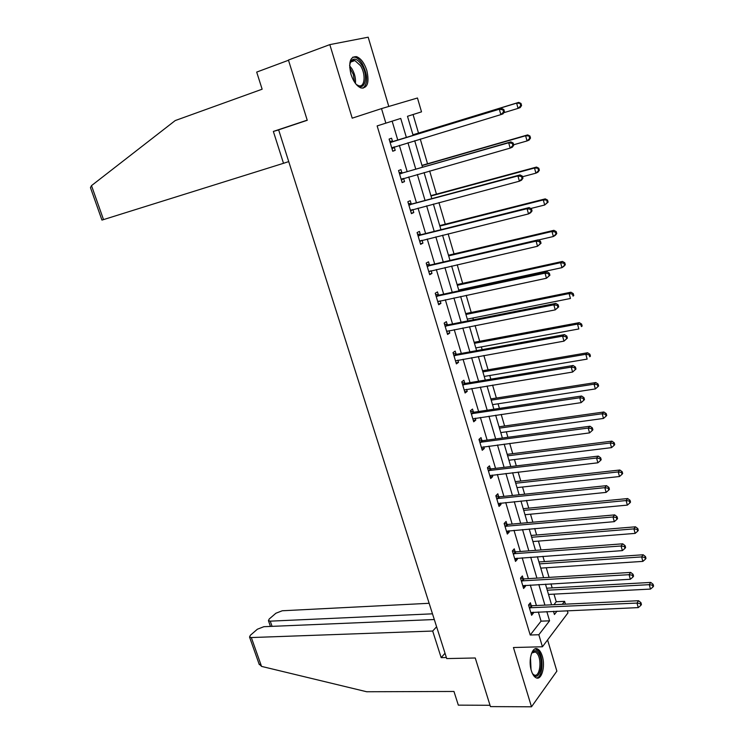 <?xml version="1.0" encoding="UTF-8"?>
<svg xmlns="http://www.w3.org/2000/svg" width="744" height="744" viewBox="0 0 744 744"><rect width="100%" height="100%" fill="white"/><g stroke="black" fill="none" stroke-linecap="round" stroke-linejoin="round"><path stroke-width="1.12" d="M542.264 656.096C541.13 652.442 539.614 650.089 537.698 649.047C532.248 645.708 527.914 660.207 531.374 670.725C532.509 674.334 534.015 676.649 535.894 677.691C541.455 681.039 545.668 666.438 542.264 656.096M366.829 70.494C364.346 62.998 360.914 58.385 356.534 56.656C350.173 56.442 348.313 62.319 350.954 74.279C353.456 81.728 356.86 86.313 361.156 88.015C367.573 88.238 369.461 82.398 366.829 70.494M553.927 604.705L556.242 601.738L564.584 601.338L565.412 604.165M567.319 610.703L567.96 612.898L542.432 646.769L538.833 634.744L549.565 620.822L546.831 611.596M388.796 106.457L368.178 37.2L329.815 44.621L288.43 60.032L307.253 120.286L278.628 129.828L446.716 658.58L475.258 657.984L490.445 706.605L531.495 706.8L556.875 671.135L547.584 639.933M397.808 140.179L392.144 121.16L377.143 125.913L385.857 123.151L381.514 108.605L417.458 98.003L421.513 111.851L407.489 116.297L413.153 135.492M418.509 133.083L413.06 114.53L421.513 111.851M556.242 601.738L554.001 594.131M552.178 587.899L550.979 583.835M549.081 577.391L546.254 567.746M544.441 561.581L542.897 556.326M541.018 549.946L538.424 541.111M536.629 535.001L534.722 528.528M532.871 522.223L530.509 514.197M528.742 508.152L526.473 500.442M524.641 494.202L522.53 487.013M520.772 481.043L518.131 472.059M516.317 465.893L514.457 459.56M512.718 453.654L509.705 443.387M507.91 437.286L506.301 431.827M504.59 425.987L501.186 414.399M499.419 408.382L498.071 403.806M496.378 398.04L492.575 385.104M490.826 379.161L489.757 375.506M488.083 369.805L483.87 355.502M482.149 349.634L481.349 346.899M479.694 341.282L475.081 325.574M473.379 319.79L472.858 318.004M471.222 312.461L466.19 295.331M464.516 289.63L464.275 288.812M462.666 283.343L457.207 264.752M454.017 253.918L448.121 233.839M445.284 224.186L438.932 202.582M436.449 194.138L429.651 170.981M427.53 163.773L420.258 139.035M413.06 114.53L407.489 116.297M377.143 125.913L530.212 635.013L541.055 621.156L538.321 611.968M536.396 605.523L530.295 585.026M528.398 578.655L522.186 557.814M520.307 551.499L514.002 530.314M512.142 524.074L505.725 502.544M503.893 496.369L497.364 474.477M495.551 468.376L488.92 446.112M487.125 440.085L480.382 417.458M478.615 411.506L471.761 388.498M470.013 382.63L463.047 359.231M461.317 353.437L454.24 329.657M452.538 323.947L445.331 299.767M443.657 294.131L436.337 269.551M434.682 264.008L427.242 239.01M425.615 233.551L418.044 208.134M416.445 202.768L408.744 176.923M407.173 171.641L399.351 145.359M392.553 141.5L391.567 138.226L389.103 139.072L392.739 151.227L395.194 150.344L394.218 147.08M401.918 172.868L400.951 169.632L398.533 170.571L402.132 182.596L404.531 181.62L403.574 178.393L401.425 180.262M411.19 203.893L410.232 200.694L407.852 201.736L411.413 213.63L413.776 212.552L412.874 209.51M420.36 234.593L419.421 231.421L417.086 232.565L420.602 244.33L422.927 243.149L422.071 240.284M429.437 264.957L428.498 261.823L426.21 263.06L429.697 274.703L431.966 273.429L431.167 270.742M438.411 294.996L437.491 291.899L435.24 293.229L438.681 304.752L440.922 303.375L440.169 300.864M447.302 324.728L446.381 321.65L444.168 323.082L447.581 334.474L449.776 333.014L449.078 330.671M456.091 354.135L455.179 351.103L453.012 352.61L456.388 363.89L458.537 362.337L457.886 360.161M464.786 383.244L463.884 380.231L461.754 381.839L465.093 392.99L467.213 391.363L466.609 389.344M473.389 412.037L472.496 409.07L470.413 410.753L473.714 421.792L475.788 420.072L475.23 418.212M481.907 440.541L481.024 437.602L478.978 439.369L482.251 450.297L484.279 448.493L483.777 446.791M490.333 468.748L489.468 465.837L487.45 467.697L490.687 478.513L492.686 476.625L492.221 475.072M498.675 496.676L497.82 493.784L495.839 495.727L499.047 506.431L501.01 504.46L500.591 503.056M506.934 524.306L506.078 521.451L504.144 523.469L507.315 534.062L509.24 532.016L508.868 530.76M515.108 551.657L514.262 548.83L512.365 550.923L515.499 561.413L517.387 559.293L517.061 558.177M523.199 578.739L522.362 575.94L520.502 578.107L523.609 588.485L525.459 586.291L525.171 585.323M531.207 605.542L530.379 602.77L528.547 605.011L531.625 615.288L533.448 613.019L533.197 612.191M542.432 646.769L513.434 647.522L531.495 706.8M530.212 635.013L538.833 634.744M329.815 44.621L352.21 118.166L381.514 108.605M553.49 611.308L554.429 614.507L557.024 611.149M562.297 604.314L564.584 601.338M414.696 140.718L422.518 167.242M424.08 172.562L431.78 198.648M433.371 204.061L440.941 229.71M442.559 235.216L449.999 260.428M451.645 266.026L458.964 290.83M460.638 296.503L467.837 320.897M469.529 326.663L476.606 350.647M478.336 356.497L485.293 380.082M487.041 386.006L493.876 409.209M495.653 415.217L502.377 438.03M504.172 444.112L510.793 466.553M512.607 472.7L519.117 494.779M520.949 501L527.356 522.716M529.216 529.003L535.513 550.365M537.382 556.717L543.585 577.725M545.473 584.152L551.574 604.816M406.41 137.547L400.746 118.436L385.857 123.151M544.915 605.123L538.814 584.533M536.917 578.135L530.714 557.2M528.835 550.858L522.53 529.579M520.679 523.311L514.271 501.679M512.43 495.476L505.92 473.482M504.097 467.353L497.476 444.986M495.681 438.932L488.948 416.203M487.181 410.223L480.326 387.103M478.587 381.198L471.622 357.697M469.892 351.875L462.815 327.974M461.113 322.236L453.924 297.935M452.24 292.28L444.921 267.57M443.275 262L435.835 236.88M434.208 231.393L426.638 205.846M425.047 200.452L417.347 174.477M415.775 169.176L407.954 142.755M392.144 121.16L400.746 118.436M541.055 621.156L549.565 620.822M392.702 151.097L395.194 150.344M402.048 182.317L404.531 181.62M411.293 213.203L413.776 212.552M420.434 243.762L422.927 243.149M429.483 273.997L431.966 273.429M438.43 303.905L440.922 303.375M447.293 333.498L449.776 333.014M456.053 362.784L458.537 362.337M464.73 391.763L467.213 391.363M473.314 420.434L475.788 420.072M481.805 448.818L484.279 448.493M490.212 476.904L492.686 476.625M498.526 504.711L501.01 504.46M506.766 532.23L509.24 532.016M514.922 559.469L517.387 559.293M522.986 586.43L525.459 586.291M530.984 613.13L533.448 613.019M504.451 111.693L503.855 109.535L502.972 109.842L503.567 112.009L504.451 111.693L503.046 113.832L500.842 114.632L391.763 147.954M503.567 112.009L500.842 114.632L499.336 109.229L501.549 108.447L393.52 141.49L389.707 141.09M390.079 142.355L499.336 109.229L502.972 109.842M394.497 146.838L392.079 149.014M503.855 109.535L501.549 108.447M503.781 112.716L518.066 108.382L516.624 103.128L518.717 102.384L412.939 134.785M520.158 103.723L520.735 105.825L521.572 105.527L520.995 103.425L516.624 103.128L412.967 134.869M521.572 105.527L520.158 107.62L518.066 108.382L520.735 105.825M518.717 102.384L520.995 103.425M349.624 65.565L350.545 61.854C353.372 57.465 357.027 58.395 361.51 64.644C369.517 76.558 364.3 93.772 355.576 83.598M356.767 84.751L358.571 85.653C364.904 87.997 366.122 74.075 360.394 65.537L354.879 60.562C352.842 60.022 351.298 60.831 350.238 62.98L349.885 63.891M363.007 88.229C368.187 83.263 367.88 75.005 362.086 63.445C359.919 60.069 357.632 58.004 355.223 57.232L352.786 57.149M531.486 653.492L533.002 651.474C534.657 650.163 536.312 650.489 537.968 652.432C544.72 660.049 539.781 683.001 533.113 674.417L532.379 673.394M532.685 673.859L533.95 674.855C539.8 678.389 542.404 659.277 536.963 653.26L535.41 651.939L531.746 653.018M536.582 677.961C542.832 677.552 544.069 657.222 538.321 650.833L535.252 648.824M307.216 120.147L273.355 131.437L283.511 163.299L103.518 219.601L101.947 220.085L90.461 187.637L91.503 185.628L175.221 120.565L262.139 89.206L256.689 72.094L288.505 60.255M283.511 163.299L288.728 161.597M273.355 131.437L278.656 129.93M90.694 188.297L90.461 187.637M434.31 619.529L263.86 626.699L257.377 629.219L250.356 635.274L249.538 637.041L251.333 637.552L261.535 666.391L258.996 663.769M261.535 666.391L366.708 691.753L453.97 691.464L458.323 705.145L490.026 705.275M429.139 603.291L282.246 610.768L275.922 613.223L269.207 619.008L268.445 620.663L270.258 621.156L272.072 626.355M432.497 613.828L270.258 621.156M436.607 626.774L432.683 631.042L251.333 637.552M445.024 653.241L441.164 657.64L432.683 631.042M446.391 657.529L441.164 657.64M513.76 145.154L513.165 143.025L512.3 143.378L512.895 145.517L513.76 145.154L512.337 147.191L510.17 148.112L401.156 179.36M512.895 145.517L510.17 148.112L508.682 142.774L510.849 141.872L402.895 172.878L399.082 172.422M399.5 173.826L508.682 142.774L512.3 143.378M513.165 143.025L510.849 141.872M522.948 178.235L522.362 176.123L521.516 176.533L522.111 178.644L522.948 178.235L521.516 180.178L519.396 181.201L410.456 210.431M522.111 178.644L519.396 181.201L517.926 175.928L520.047 174.914L412.167 203.912L408.354 203.41M408.819 204.953L517.926 175.928L521.516 176.533M412.548 209.594L410.679 211.166M522.362 176.123L520.047 174.914M513.648 144.773L527.04 140.951L525.608 135.761L527.663 134.906L421.969 165.373M529.124 136.347L529.7 138.43L530.509 138.086L529.942 136.013L525.608 135.761L422.034 165.605M530.509 138.086L529.086 140.086L527.04 140.951L529.7 138.43M527.663 134.906L529.942 136.013M522.539 176.737L535.913 173.166L534.499 168.023L536.508 167.065L430.888 195.644M537.996 168.609L538.563 170.664L539.363 170.283L538.796 168.228L534.499 168.023L430.999 196.007M539.363 170.283L537.921 172.19L535.913 173.166L538.563 170.664M536.508 167.065L538.796 168.228M532.044 210.933L531.467 208.85L530.639 209.306L531.216 211.389L532.044 210.933L530.584 212.784L528.519 213.919L419.653 241.158M531.216 211.389L528.519 213.919L527.059 208.701L529.142 207.576L421.337 234.62L417.533 234.072M418.035 235.746L527.059 208.701L530.639 209.306M421.42 240.452L419.83 241.744M531.467 208.85L529.142 207.576M541.028 243.269L540.46 241.205L539.651 241.707L540.218 243.772L541.028 243.269L537.531 246.264L428.758 271.569M540.218 243.772L537.531 246.264L536.089 241.112L538.126 239.875L430.404 265.004L426.61 264.408M427.149 266.203L536.089 241.112L539.651 241.707M430.199 270.965L428.888 271.997M540.46 241.205L538.126 239.875M549.918 275.233L549.351 273.197L548.561 273.736L549.128 275.773L549.918 275.233L546.449 278.247L437.76 301.646M549.128 275.773L546.449 278.247L545.026 273.15L547.017 271.811L439.388 295.061L435.593 294.419M436.17 296.344L545.026 273.15L548.561 273.736M438.876 301.134L437.844 301.934M549.351 273.197L547.017 271.811M530.798 208.487L544.692 205.009L543.287 199.931L545.259 198.871L439.723 225.59M546.766 200.517L547.324 202.545L548.105 202.117L547.547 200.09L543.287 199.931L439.871 226.092M548.105 202.117L544.692 205.009L547.324 202.545M545.259 198.871L547.547 200.09M538.368 240.014L553.369 236.518L551.983 231.486L553.908 230.324L448.465 255.229M555.442 232.063L555.991 234.081L556.754 233.607L556.205 231.598L555.442 232.063L551.983 231.486L448.651 255.862M556.754 233.607L555.284 235.337L553.369 236.518L555.991 234.081M553.908 230.324L556.205 231.598M458.723 290.011L561.952 267.663L560.585 262.697L562.464 261.432L457.114 284.561M564.017 263.274L564.566 265.264L565.31 264.752L564.77 262.762L564.017 263.274L560.585 262.697L457.337 285.315M565.31 264.752L563.831 266.389L561.952 267.663L564.566 265.264M562.464 261.432L564.77 262.762M558.707 306.844L558.149 304.826L557.368 305.412L557.926 307.43L558.707 306.844L555.256 309.867L446.66 331.406M557.926 307.43L555.256 309.867L553.852 304.826L555.805 303.385L448.269 324.793L444.484 324.114M445.089 326.16L553.852 304.826L557.368 305.412M447.469 330.987L446.707 331.545M558.149 304.826L555.805 303.385M467.306 319.12L570.443 298.483L569.086 293.564L570.927 292.206L465.679 313.587M572.499 294.131L573.038 296.103L573.773 295.554L573.233 293.582L572.499 294.131L569.086 293.564L465.939 314.47M573.773 295.554L573.038 296.103M570.927 292.206L573.233 293.582M567.393 338.102L566.844 336.111L566.082 336.725L566.63 338.725L567.393 338.102L563.98 341.143L455.477 360.849M566.63 338.725L563.98 341.143L562.585 336.149L564.501 334.605L457.048 354.218L453.273 353.493M453.924 355.66L562.585 336.149L566.082 336.725M566.844 336.111L564.501 334.605M475.807 347.922L578.841 328.96L577.502 324.096L579.306 322.636L474.151 342.314M580.897 324.663L581.427 326.607L582.152 326.021L581.613 324.077L580.897 324.663L577.502 324.096L474.449 343.328M582.152 326.021L581.427 326.607M579.306 322.636L581.613 324.077M575.986 369.015L575.438 367.043L574.694 367.703L575.242 369.675L575.986 369.015L572.601 372.056L464.2 389.986M575.242 369.675L572.601 372.056L571.225 367.127L573.094 365.49L465.744 383.337L461.978 382.574M462.656 384.853L571.225 367.127L574.694 367.703M575.438 367.043L573.094 365.49M484.214 376.436L587.146 359.11L585.816 354.302L587.583 352.749L482.54 370.754M589.192 354.86L589.722 356.785L590.429 356.162L589.899 354.237L589.192 354.86L585.816 354.302L482.875 371.888M590.429 356.162L589.722 356.785M587.583 352.749L589.899 354.237M471.305 413.738L579.762 397.761L581.12 402.644L472.831 418.826M470.589 411.348L474.356 412.148L581.594 396.022L579.762 397.761L583.212 398.328L583.761 400.281L584.486 399.584L583.947 397.631L583.212 398.328M583.947 397.631L581.594 396.022M581.12 402.644L583.761 400.281M492.537 404.652L595.358 388.935L594.047 384.183L595.777 382.537L490.845 398.905M597.404 384.732L597.934 386.638L598.622 385.978L598.102 384.071L597.404 384.732L594.047 384.183L491.207 400.151M597.934 386.638L595.358 388.935M595.777 382.537L598.102 384.071M479.861 442.327L588.206 428.06L589.555 432.887L481.368 447.358M479.108 439.816L482.865 440.662L590.001 426.228L588.206 428.06L591.638 428.628L592.178 430.553L592.894 429.818L592.354 427.884L591.638 428.628M592.354 427.884L590.001 426.228M589.555 432.887L592.178 430.553M500.777 432.589L603.486 418.444L602.194 413.738L603.886 411.999L499.057 426.768M605.532 414.287L606.053 416.175L606.723 415.478L606.211 413.59L605.532 414.287L602.194 413.738L499.457 428.135M606.053 416.175L603.486 418.444M603.886 411.999L606.211 413.59M488.324 470.617L596.558 458.025L597.888 462.796L489.822 475.593M487.543 468.004L491.291 468.878L598.316 456.1L596.558 458.025L599.971 458.583L600.51 460.499L601.199 459.718L600.668 457.811L599.971 458.583M600.668 457.811L598.316 456.1M597.888 462.796L600.51 460.499M508.933 460.238L611.531 447.637L610.247 442.987L611.912 441.155L507.194 454.352M613.567 443.526L614.079 445.396L614.739 444.661L614.228 442.792L613.567 443.526L610.247 442.987L507.631 455.83M614.079 445.396L611.531 447.637M611.912 441.155L614.228 442.792M496.704 498.62L604.826 487.664L606.137 492.389L498.182 503.539M495.895 495.895L499.633 496.815L606.537 485.655L604.826 487.664L608.22 488.222L608.741 490.11L609.429 489.301L608.899 487.413L608.22 488.222M608.899 487.413L606.537 485.655M606.137 492.389L608.741 490.11M517.006 487.618L619.492 476.523L618.218 471.919L619.845 470.013L515.248 481.656M621.528 472.459L622.031 474.3L622.672 473.537L622.17 471.696L621.528 472.459L618.218 471.919L515.713 483.247M622.031 474.3L619.492 476.523M619.845 470.013L622.17 471.696M504.999 526.324L613 516.987L614.302 521.656L506.459 531.207M504.153 523.497L507.892 524.455L614.674 514.885L613 516.987L616.376 517.536L616.897 519.405L617.557 518.559L617.036 516.699L616.376 517.536M617.036 516.699L614.674 514.885M614.302 521.656L616.897 519.405M524.994 514.718L627.359 505.111L626.104 500.554L627.694 498.554L523.218 508.691M629.396 501.084L629.898 502.907L630.531 502.107L630.029 500.284L629.396 501.084L626.104 500.554L523.72 510.393M629.898 502.907L627.359 505.111M627.694 498.554L630.029 500.284M513.211 553.759L621.082 545.994L622.365 550.616L514.653 558.586M512.43 550.858L516.066 551.825L622.719 543.808L621.082 545.994L624.439 546.542L624.951 548.384L625.602 547.51L625.09 545.659L624.439 546.542M625.09 545.659L622.719 543.808M622.365 550.616L624.951 548.384M532.909 541.548L635.153 533.392L633.916 528.882L635.469 526.808L531.114 535.457M637.18 529.412L637.673 531.216L638.296 530.379L637.803 528.575L637.18 529.412L633.916 528.882L531.653 537.261M637.673 531.216L635.153 533.392M635.469 526.808L637.803 528.575M521.339 580.915L629.08 574.694L630.354 579.26L522.772 585.695M520.642 577.949L524.157 578.906L630.689 572.415L629.08 574.694L632.419 575.233L632.93 577.056L633.572 576.144L633.06 574.322L632.419 575.233M633.06 574.322L630.689 572.415M630.354 579.26L632.93 577.056M540.749 568.118L642.863 561.385L641.635 556.912L643.16 554.764L538.935 561.962M644.89 557.442L645.374 559.228L645.987 558.363L645.494 556.577L644.89 557.442L641.635 556.912L539.493 563.878M645.374 559.228L642.863 561.385M643.16 554.764L645.494 556.577M529.384 607.792L636.994 603.077L638.259 607.606L530.798 612.526M528.761 604.76L532.165 605.728L638.566 600.724L636.994 603.077L640.314 603.616L640.817 605.43L641.44 604.481L640.937 602.668L640.314 603.616M640.937 602.668L638.566 600.724M638.259 607.606L640.817 605.43M548.505 594.419L650.498 589.081L649.279 584.663L650.768 582.422L546.673 588.206M652.516 585.184L653 586.951L653.595 586.058L653.102 584.291L652.516 585.184L649.279 584.663L547.268 590.225M653 586.951L650.498 589.081M650.768 582.422L653.102 584.291M390.368 142.392L392.832 141.546M391.056 142.346L393.52 141.49M391.976 147.758L394.432 146.884M349.624 65.835L351.791 68.588C354.693 73.479 355.902 78.408 355.418 83.384M354.488 82.045L353.344 74.474L349.68 67.49M530.481 657.482L531.021 669.423M530.463 666.531L530.193 660.374M91.503 185.628L103.518 219.601M399.788 173.873L402.206 172.915M400.477 173.826L402.895 172.878M401.379 179.174L402.699 178.634M409.107 205L411.478 203.949M409.795 204.972L412.167 203.912M410.679 210.245L411.497 209.873M418.323 235.792L420.648 234.639M419.002 235.774L421.337 234.62M419.876 240.982L420.472 240.684M427.437 266.259L429.725 265.013M428.126 266.25L430.404 265.004M436.458 296.4L438.7 295.061M437.137 296.4L439.388 295.061M445.377 326.216L447.581 324.784M446.065 326.225L448.269 324.793M454.212 355.725L456.37 354.2M454.891 355.744L457.048 354.218M462.945 384.918L465.065 383.309M463.624 384.946L465.744 383.337M471.594 413.813L473.677 412.111M472.273 413.85L474.356 412.148M480.14 442.401L482.186 440.615M480.829 442.448L482.865 440.662M488.613 470.692L490.621 468.832M489.292 470.747L491.291 468.878M496.992 498.694L498.964 496.75M497.671 498.759L499.633 496.815M505.288 526.408L507.213 524.39M505.957 526.482L507.892 524.455M513.49 553.843L515.387 551.741M514.169 553.927L516.066 551.825M521.618 580.999L523.478 578.823M522.297 581.083L524.157 578.906M529.663 607.885L531.486 605.635M530.342 607.978L532.165 605.728M350.238 62.98L350.545 61.854M350.787 62.022L354.879 60.562M532.369 652.376L533.002 651.474M532.899 651.995L535.41 651.939M268.445 620.663L270.453 626.42M249.538 637.041L259.293 664.606"/></g></svg>
